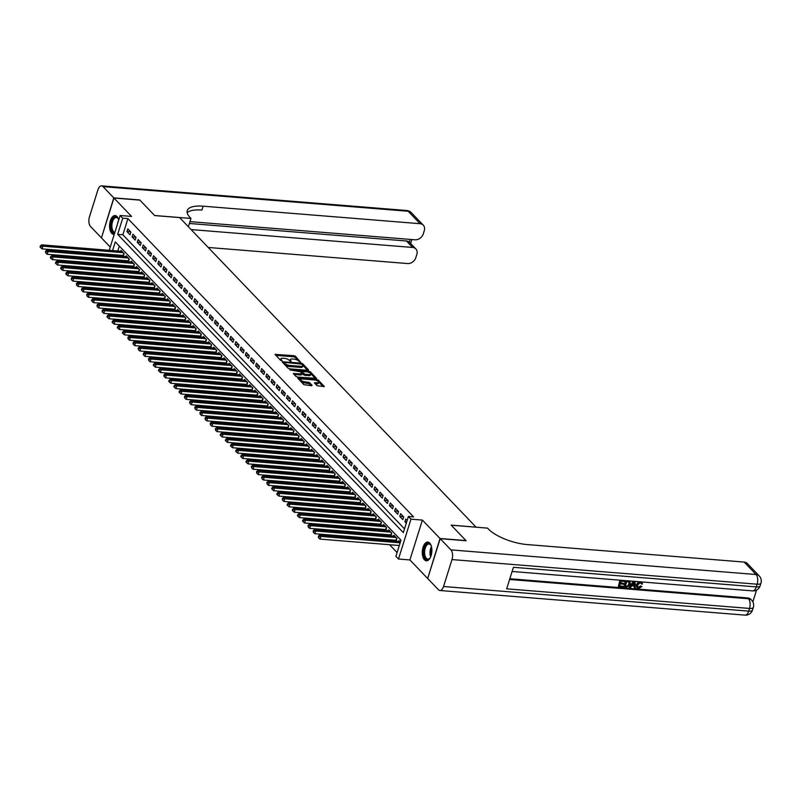 <?xml version="1.0" encoding="UTF-8"?>
<svg xmlns="http://www.w3.org/2000/svg" width="801" height="801" viewBox="0 0 801 801"><rect width="100%" height="100%" fill="white"/><g stroke="black" fill="none" stroke-linecap="round" stroke-linejoin="round"><path stroke-width="1.2" d="M300.535 362.222L295.529 356.305L293.997 355.704L275.043 354.392L280.52 360.27L282.022 360.57L281.251 359.659A3.795 1.342 17.4 0 1 280.891 358.788A3.795 1.342 17.4 0 1 282.893 358.237L284.425 358.357A3.795 1.342 17.4 0 1 289.301 360.31L291.063 361.461L290.723 360.42A3.795 1.342 17.4 0 1 290.363 359.549A3.795 1.342 17.4 0 1 292.365 358.998L293.897 359.118A3.795 1.342 17.4 0 1 298.773 361.071L300.535 362.222M429.716 543.038A9.412 4.756 -85.4 0 0 427.844 542.057A9.412 4.756 -85.4 0 0 422.608 549.096A9.412 4.756 -85.4 0 0 424.45 559.839A9.412 4.756 -85.4 0 0 426.332 560.82A9.412 4.756 -85.4 0 0 431.559 553.771A9.412 4.756 -85.4 0 0 429.716 543.038M118.738 220.015A9.412 4.756 -85.4 0 0 117.016 216.53A9.412 4.756 -85.4 0 0 115.144 215.559A9.412 4.756 -85.4 0 0 109.907 222.598A9.412 4.756 -85.4 0 0 111.75 233.341A9.412 4.756 -85.4 0 0 113.632 234.323A9.412 4.756 -85.4 0 0 114.273 234.282M317.066 385.722L324.355 386.573L318.287 380.075L316.765 379.464L297.802 378.162L303.869 384.65L311.609 385.762L312.13 385.321L309.576 382.658L304.971 381.797A3.164 1.121 17.4 0 1 301.877 380.875A3.164 1.121 17.4 0 1 300.595 379.444A3.164 1.121 17.4 0 1 302.267 378.973L314.332 379.954A3.164 1.121 17.4 0 1 317.436 380.875A3.164 1.121 17.4 0 1 318.708 382.307A3.164 1.121 17.4 0 1 317.036 382.778L314.403 382.788L317.066 385.722M427.734 578.362L440.019 538.492L465.972 540.585L451.173 525.136L476.074 527.148L179.594 217.582L154.683 215.569L139.885 200.12L113.942 198.027L131.574 216.43L120.15 215.509L122.723 218.192L127.92 218.613L413.586 516.895L408.4 516.475L410.973 519.168L398.487 559.018L395.914 556.335L400.971 540.174L115.304 241.892L112.581 250.573M440.019 538.492L422.387 520.089L410.973 519.168M308.025 370.342L308.535 369.892L302.578 363.664L301.046 363.063L282.082 361.752L288.16 368.25L289.682 368.86L308.025 370.342M310.428 371.874L316.505 378.372L297.541 377.061L296.02 376.45L293.356 373.516L301.416 373.947L301.927 373.496L300.235 371.734L289.822 369.882L308.906 371.264L310.428 371.874L310.408 373.276M113.942 198.027L101.447 237.877L110.258 247.078M395.183 540.204L396.084 541.146L396.926 538.452L393.842 535.228L393.571 536.079M390.037 534.838L390.938 535.779L391.779 533.086L388.695 529.861L388.425 530.703M384.891 529.461L385.792 530.402L386.633 527.709L383.549 524.485L383.279 525.326M379.744 524.084L380.645 525.025L381.486 522.332L378.402 519.108L378.132 519.959M374.598 518.708L375.499 519.649L376.34 516.955L373.256 513.731L372.986 514.582M369.451 513.341L370.352 514.272L371.193 511.589L368.1 508.355L367.839 509.206M364.305 507.964L365.206 508.905L366.047 506.212L362.953 502.988L362.693 503.829M359.148 502.587L360.05 503.529L360.901 500.835L357.807 497.611L357.546 498.452M354.002 497.211L354.903 498.152L355.754 495.459L352.66 492.235L352.4 493.086M348.856 491.834L349.757 492.775L350.608 490.082L347.514 486.858L347.254 487.709M343.709 486.467L344.61 487.409L345.451 484.715L342.367 481.491L342.107 482.332M338.563 481.091L339.464 482.032L340.305 479.338L337.221 476.114L336.951 476.955M333.416 475.714L334.317 476.655L335.158 473.962L332.075 470.738L331.804 471.589M328.27 470.337L329.171 471.278L330.012 468.585L326.928 465.361L326.658 466.212M323.123 464.97L324.025 465.902L324.866 463.218L321.782 459.984L321.511 460.835M317.977 459.594L318.878 460.535L319.719 457.842L316.635 454.618L316.365 455.459M312.831 454.217L313.732 455.158L314.573 452.465L311.479 449.241L311.219 450.082M307.684 448.84L308.585 449.782L309.426 447.088L306.332 443.864L306.072 444.715M302.538 443.464L303.429 444.405L304.28 441.711L301.186 438.487L300.926 439.338M297.381 438.097L298.282 439.038L299.133 436.345L296.04 433.121L295.779 433.962M292.235 432.72L293.136 433.661L293.987 430.968L290.893 427.744L290.633 428.585M287.088 427.344L287.99 428.285L288.841 425.591L285.747 422.367L285.486 423.218M281.942 421.967L282.843 422.908L283.684 420.215L280.6 416.991L280.33 417.842M276.796 416.6L277.697 417.541L278.538 414.848L275.454 411.624L275.184 412.465M271.649 411.223L272.55 412.165L273.391 409.471L270.307 406.247L270.037 407.088M266.503 405.847L267.404 406.788L268.245 404.094L265.161 400.87L264.891 401.712M261.356 400.47L262.257 401.411L263.098 398.718L260.015 395.494L259.744 396.345M256.21 395.093L257.111 396.034L257.952 393.341L254.868 390.117L254.598 390.968M251.063 389.727L251.965 390.668L252.806 387.974L249.712 384.75L249.451 385.591M245.917 384.35L246.818 385.291L247.659 382.598L244.565 379.374L244.305 380.215M240.761 378.973L241.662 379.914L242.513 377.221L239.419 373.997L239.159 374.848M235.614 373.596L236.515 374.538L237.366 371.844L234.272 368.62L234.012 369.471M230.468 368.23L231.369 369.171L232.22 366.478L229.126 363.253L228.866 364.095M225.321 362.853L226.222 363.794L227.063 361.101L223.98 357.877L223.719 358.718M220.175 357.476L221.076 358.417L221.917 355.724L218.833 352.5L218.563 353.351M215.028 352.1L215.93 353.041L216.771 350.347L213.687 347.123L213.416 347.974M209.882 346.723L210.783 347.664L211.624 344.971L208.54 341.747L208.27 342.598M204.736 341.356L205.637 342.297L206.478 339.604L203.394 336.38L203.124 337.221M199.589 335.979L200.49 336.921L201.331 334.227L198.248 331.003L197.977 331.844M194.443 330.603L195.344 331.544L196.185 328.851L193.101 325.627L192.831 326.478M189.296 325.226L190.197 326.167L191.038 323.474L187.945 320.25L187.684 321.101M184.15 319.859L185.051 320.8L185.892 318.107L182.798 314.883L182.538 315.724M178.993 314.483L179.895 315.424L180.746 312.73L177.652 309.506L177.391 310.347M173.847 309.106L174.748 310.047L175.599 307.354L172.505 304.13L172.245 304.981M168.701 303.729L169.602 304.67L170.453 301.977L167.359 298.753L167.099 299.604M163.554 298.362L164.455 299.294L165.296 296.61L162.213 293.376L161.952 294.227M158.408 292.986L159.309 293.927L160.15 291.234L157.066 288.01L156.796 288.851M153.261 287.609L154.162 288.55L155.004 285.857L151.92 282.633L151.649 283.474M148.115 282.232L149.016 283.174L149.857 280.48L146.773 277.256L146.503 278.107M142.968 276.856L143.87 277.797L144.711 275.103L141.627 271.879L141.356 272.73M137.822 271.489L138.723 272.43L139.564 269.737L136.48 266.513L136.21 267.354M132.676 266.112L133.577 267.053L134.418 264.36L131.324 261.136L131.064 261.977M127.529 260.736L128.43 261.677L129.271 258.983L126.178 255.759L125.917 256.61M130.873 232.07L127.79 228.846L126.938 231.539L130.032 234.763L130.873 232.07M136.02 237.446L132.936 234.212L132.085 236.906L135.179 240.13L136.02 237.446M141.166 242.813L138.082 239.589L137.231 242.282L140.325 245.506L141.166 242.813M146.313 248.19L143.229 244.966L142.388 247.659L145.472 250.883L146.313 248.19M151.459 253.567L148.375 250.343L147.534 253.036L150.618 256.26L151.459 253.567M156.606 258.943L153.522 255.719L152.681 258.413L155.764 261.637L156.606 258.943M161.762 264.31L158.668 261.086L157.827 263.779L160.911 267.003L161.762 264.31M166.908 269.687L163.815 266.463L162.973 269.156L166.057 272.38L166.908 269.687M172.055 275.063L168.961 271.839L168.12 274.533L171.204 277.757L172.055 275.063M177.201 280.44L174.107 277.216L173.266 279.909L176.36 283.133L177.201 280.44M182.348 285.817L179.254 282.583L178.413 285.276L181.507 288.5L182.348 285.817M187.494 291.184L184.41 287.959L183.559 290.653L186.653 293.877L187.494 291.184M192.641 296.56L189.557 293.336L188.706 296.03L191.799 299.254L192.641 296.56M197.787 301.937L194.703 298.713L193.852 301.406L196.946 304.63L197.787 301.937M202.933 307.314L199.849 304.09L198.998 306.773L202.092 310.007L202.933 307.314M208.08 312.68L204.996 309.456L204.155 312.15L207.239 315.374L208.08 312.68M213.226 318.057L210.142 314.833L209.301 317.526L212.385 320.75L213.226 318.057M218.373 323.434L215.289 320.21L214.448 322.903L217.532 326.127L218.373 323.434M223.529 328.81L220.435 325.586L219.594 328.28L222.678 331.504L223.529 328.81M228.675 334.177L225.582 330.953L224.741 333.647L227.824 336.871L228.675 334.177M233.822 339.554L230.728 336.33L229.887 339.023L232.971 342.247L233.822 339.554M238.968 344.931L235.874 341.707L235.033 344.4L238.127 347.624L238.968 344.931M244.115 350.307L241.021 347.083L240.18 349.777L243.274 353.001L244.115 350.307M249.261 355.684L246.177 352.46L245.326 355.143L248.42 358.377L249.261 355.684M254.408 361.051L251.324 357.827L250.473 360.52L253.567 363.744L254.408 361.051M259.554 366.427L256.47 363.203L255.619 365.897L258.713 369.121L259.554 366.427M264.7 371.804L261.617 368.58L260.776 371.274L263.859 374.498L264.7 371.804M269.847 377.181L266.763 373.957L265.922 376.65L269.006 379.874L269.847 377.181M274.993 382.548L271.909 379.324L271.068 382.017L274.152 385.241L274.993 382.548M280.15 387.924L277.056 384.7L276.215 387.394L279.299 390.618L280.15 387.924M285.296 393.301L282.202 390.077L281.361 392.77L284.445 395.994L285.296 393.301M290.443 398.678L287.349 395.454L286.508 398.147L289.592 401.371L290.443 398.678M295.589 404.054L292.495 400.83L291.654 403.514L294.738 406.748L295.589 404.054M300.735 409.421L297.642 406.197L296.801 408.89L299.894 412.115L300.735 409.421M305.882 414.798L302.788 411.574L301.947 414.267L305.041 417.491L305.882 414.798M311.028 420.175L307.944 416.951L307.093 419.644L310.187 422.868L311.028 420.175M316.175 425.551L313.091 422.327L312.24 425.021L315.334 428.245L316.175 425.551M321.321 430.918L318.237 427.694L317.386 430.387L320.48 433.611L321.321 430.918M326.468 436.295L323.384 433.071L322.543 435.764L325.627 438.988L326.468 436.295M331.614 441.671L328.53 438.447L327.689 441.141L330.773 444.365L331.614 441.671M336.76 447.048L333.677 443.824L332.836 446.517L335.919 449.741L336.76 447.048M341.917 452.425L338.823 449.191L337.982 451.884L341.066 455.108L341.917 452.425M347.063 457.792L343.969 454.567L343.128 457.261L346.212 460.485L347.063 457.792M352.21 463.168L349.116 459.944L348.275 462.638L351.359 465.862L352.21 463.168M357.356 468.545L354.262 465.321L353.421 468.014L356.515 471.238L357.356 468.545M362.503 473.922L359.409 470.698L358.568 473.391L361.662 476.615L362.503 473.922M367.649 479.288L364.565 476.064L363.714 478.758L366.808 481.982L367.649 479.288M372.795 484.665L369.712 481.441L368.86 484.134L371.954 487.358L372.795 484.665M377.942 490.042L374.858 486.818L374.007 489.511L377.101 492.735L377.942 490.042M383.088 495.418L380.004 492.194L379.153 494.888L382.247 498.112L383.088 495.418M388.235 500.795L385.151 497.561L384.31 500.255L387.394 503.479L388.235 500.795M393.381 506.162L390.297 502.938L389.456 505.631L392.54 508.855L393.381 506.162M398.528 511.539L395.444 508.315L394.603 511.008L397.686 514.232L398.528 511.539M403.684 516.915L400.59 513.691L399.749 516.385L402.833 519.609L403.684 516.915M127.92 218.613L122.853 234.773L404.515 528.87M407.138 520.52L405.737 519.068L404.895 521.761L406.287 523.213M116.766 259.864L117.767 260.906M121.912 265.241L122.913 266.282M127.059 270.618L128.06 271.659M132.205 275.995L133.206 277.026M137.351 281.361L138.353 282.403M142.508 286.738L143.499 287.779M147.654 292.115L148.646 293.156M152.801 297.491L153.792 298.533M157.947 302.868L158.938 303.899M163.094 308.235L164.085 309.276M168.24 313.612L169.231 314.653M173.386 318.988L174.378 320.03M178.533 324.365L179.534 325.396M183.679 329.732L184.681 330.773M188.826 335.108L189.827 336.15M193.972 340.485L194.973 341.526M199.129 345.862L200.12 346.903M204.275 351.238L205.266 352.27M209.421 356.605L210.413 357.647M214.568 361.982L215.559 363.023M219.714 367.359L220.706 368.4M224.861 372.735L225.852 373.767M230.007 378.102L230.998 379.143M235.154 383.479L236.145 384.52M240.3 388.855L241.301 389.897M245.446 394.232L246.448 395.263M250.593 399.609L251.594 400.64M255.739 404.976L256.741 406.017M260.896 410.352L261.887 411.394M266.042 415.729L267.033 416.77M271.189 421.106L272.18 422.137M276.335 426.472L277.326 427.514M281.481 431.849L282.473 432.89M286.628 437.226L287.619 438.267M291.774 442.603L292.765 443.634M296.921 447.979L297.922 449.011M302.067 453.346L303.068 454.387M307.214 458.723L308.215 459.764M312.36 464.099L313.361 465.141M317.516 469.476L318.508 470.507M322.663 474.843L323.654 475.884M327.809 480.22L328.8 481.261M332.956 485.596L333.947 486.638M338.102 490.973L339.093 492.004M343.249 496.34L344.24 497.381M348.395 501.716L349.386 502.758M353.541 507.093L354.533 508.134M358.688 512.47L359.689 513.511M363.834 517.846L364.835 518.878M368.981 523.213L369.982 524.255M374.127 528.59L375.128 529.631M379.284 533.967L380.275 535.008M384.43 539.343L385.421 540.375M389.576 544.71L397.096 552.57M119.309 246.077L117.767 250.993M116.546 254.888L116.255 255.829M122.383 255.359L123.274 256.3L124.125 253.607L121.031 250.383L120.771 251.234M398.718 541.456L398.988 540.605L400.38 542.067M422.387 520.089L409.902 559.939L427.534 578.352M409.902 559.939L398.487 559.018M122.723 218.192L117.667 234.353L403.334 532.635L408.4 516.475M107.734 255.139L108.025 254.207M109.246 250.302L120.15 215.509M111.359 254.468L111.069 255.409M122.853 234.773L117.667 234.353M126.938 231.539L130.653 231.839M132.085 236.906L135.8 237.206M137.231 242.282L140.946 242.583M142.388 247.659L146.092 247.96M147.534 253.036L151.239 253.336M152.681 258.413L156.385 258.703M157.827 263.779L161.532 264.08M162.973 269.156L166.678 269.456M168.12 274.533L171.825 274.833M173.266 279.909L176.981 280.21M178.413 285.276L182.127 285.577M183.559 290.653L187.274 290.953M188.706 296.03L192.42 296.33M193.852 301.406L197.567 301.707M198.998 306.773L202.713 307.073M204.155 312.15L207.859 312.45M209.301 317.526L213.006 317.827M214.448 322.903L218.152 323.204M219.594 328.28L223.299 328.57M224.741 333.647L228.445 333.947M229.887 339.023L233.592 339.324M235.033 344.4L238.748 344.7M240.18 349.777L243.894 350.077M245.326 355.143L249.041 355.444M250.473 360.52L254.187 360.82M255.619 365.897L259.334 366.197M260.776 371.274L264.48 371.574M265.922 376.65L269.627 376.941M271.068 382.017L274.773 382.317M276.215 387.394L279.919 387.694M281.361 392.77L285.066 393.071M286.508 398.147L290.212 398.447M291.654 403.514L295.369 403.814M296.801 408.89L300.515 409.191M301.947 414.267L305.662 414.568M307.093 419.644L310.808 419.944M312.24 425.021L315.954 425.311M317.386 430.387L321.101 430.688M322.543 435.764L326.247 436.064M327.689 441.141L331.394 441.441M332.836 446.517L336.54 446.818M337.982 451.884L341.687 452.185M343.128 457.261L346.833 457.561M348.275 462.638L351.979 462.938M353.421 468.014L357.136 468.315M358.568 473.391L362.282 473.681M363.714 478.758L367.429 479.058M368.86 484.134L372.575 484.435M374.007 489.511L377.722 489.811M379.153 494.888L382.868 495.188M384.31 500.255L388.014 500.555M389.456 505.631L393.161 505.932M394.603 511.008L398.307 511.308M399.749 516.385L403.454 516.685M404.895 521.761L406.698 521.902M290.363 359.549L290.032 360.63A3.795 1.342 17.4 0 0 290.112 361.131M280.891 358.788L280.56 359.869A3.795 1.342 17.4 0 0 280.63 360.37M298.413 360.75L295.189 357.386L293.667 356.775L275.794 355.334M284.025 362.793L282.843 362.693M307.554 370.302L302.678 365.206M301.707 364.135L284.535 362.402L284.916 363.484A3.795 1.342 17.4 0 0 289.792 365.436L300.796 366.327A3.795 1.342 17.4 0 0 302.788 365.767A3.795 1.342 17.4 0 0 302.438 364.896L301.707 364.135M284.936 364.886A3.795 1.342 17.4 0 0 289.451 366.508L289.792 365.436M302.788 365.767L302.458 366.848A3.795 1.342 17.4 0 1 300.455 367.399L289.451 366.508M310.598 373.476L315.414 378.503M294.107 374.457L301.076 375.018L302.037 373.767M300.165 371.664L301.486 371.764M309.136 374.568A3.164 1.121 17.4 0 0 310.808 374.097A3.164 1.121 17.4 0 0 309.526 372.675A3.164 1.121 17.4 0 0 306.433 371.744L301.667 371.844L304.881 374.227L309.136 374.568L308.796 375.639A3.164 1.121 17.4 0 0 310.468 375.178L310.808 374.097M308.796 375.639L304.54 375.299L302.037 373.666M310.087 372.946L308.976 372.405M318.708 382.307L318.377 383.389A3.164 1.121 17.4 0 1 316.705 383.849L315.153 383.729M300.595 379.444L300.255 380.515A3.164 1.121 17.4 0 0 300.335 380.956M300.886 381.536A3.164 1.121 17.4 0 0 304.63 382.878L304.971 381.797M311.148 385.732L309.236 383.739L304.63 382.878M300.695 379.274L298.553 379.103M318.077 381.286L316.936 380.635M323.274 386.703L318.628 381.867M121.932 251.324L41.602 244.846L42.894 246.187L42.042 248.881L123.534 255.479M40.901 246.478L40.39 245.947L40.05 247.018L40.561 247.559L40.901 246.478L42.894 246.187L123.224 252.665M40.39 245.947L41.602 244.846M42.042 248.881L40.561 247.559M114.633 233.131A8.14 4.115 94.6 0 1 111.079 225.151A8.14 4.115 94.6 0 1 115.454 216.891A8.14 4.115 94.6 0 1 118.147 218.613A8.14 4.115 94.6 0 1 118.648 219.674M118.298 218.883A7.539 3.815 -85.4 0 0 116.345 217.532A7.539 3.815 -85.4 0 0 115.955 217.532A7.539 3.815 -85.4 0 0 111.93 224.821A7.539 3.815 -85.4 0 0 114.823 232.51M115.724 215.679A9.352 4.726 -85.4 0 0 115.484 215.689A9.352 4.726 -85.4 0 0 110.488 224.861A9.352 4.726 -85.4 0 0 114.223 234.292M430.447 557.316A8.14 4.115 94.6 0 1 429.787 558.277A8.14 4.115 94.6 0 1 427.674 559.609A8.14 4.115 94.6 0 1 423.769 551.999A8.14 4.115 94.6 0 1 428.155 543.388A8.14 4.115 94.6 0 1 430.848 545.111A8.14 4.115 94.6 0 1 431.349 546.172M430.998 545.391A7.539 3.815 -85.4 0 0 429.036 544.029A7.539 3.815 -85.4 0 0 428.655 544.039A7.539 3.815 -85.4 0 0 424.61 551.619A7.539 3.815 -85.4 0 0 427.824 559.058A7.539 3.815 -85.4 0 0 428.215 559.058A7.539 3.815 -85.4 0 0 429.977 558.037M428.425 542.177A9.352 4.726 -85.4 0 0 428.185 542.187A9.352 4.726 -85.4 0 0 423.188 551.358A9.352 4.726 -85.4 0 0 426.923 560.79M113.782 197.857L139.734 199.96L154.633 215.519L190.958 218.443L190.087 217.532A30.168 10.663 -162.6 0 1 187.244 210.603A30.168 10.663 -162.6 0 1 203.164 206.187L420.074 223.699L408.16 211.254L103.029 186.633L113.782 197.857L101.497 237.727M190.958 218.443L188.515 226.252L187.855 226.202M191.079 229.567L412.635 247.449A7.239 5.697 136.2 0 1 415.839 248.901A7.239 5.697 136.2 0 1 416.84 254.418L415.839 257.592A7.239 5.697 136.2 0 1 407.589 263.549L208.21 247.459M103.029 186.633A7.239 3.655 -85.4 0 0 101.587 185.872A7.239 3.655 -85.4 0 0 97.912 189.867L89.472 216.791A7.239 3.655 -85.4 0 0 90.543 226.483L101.296 237.717M189.957 221.637L415.028 239.799A7.239 5.697 136.2 0 0 423.288 233.842L424.28 230.668A7.239 5.697 136.2 0 0 423.278 225.151A7.239 5.697 136.2 0 0 420.074 223.699M189.386 223.479L406.457 241.001A7.239 5.697 -43.8 0 1 409.301 242.122L410.152 239.409M187.164 212.706A30.168 10.663 -162.6 0 1 201.952 210.072L203.164 206.187M415.839 248.901L409.301 242.122M637.616 587.093L638.357 587.333L640.61 585.861L641.841 586.572L638.617 588.515L637.085 587.924L636.374 584.49L638.747 581.696M636.895 587.684L636.374 584.49M636.785 584.92L640.68 581.886L642.002 582.447L642.492 583.959L641.551 584.089L640.99 582.788M629.476 587.694L633.981 581.436L634.963 581.516L635.413 588.174L634.482 588.104L634.402 586.052L631.739 585.841L630.407 587.774L629.065 587.263L633.381 581.266M634.482 588.104L634.002 586.022M618.352 586.803L620.385 580.335L624.77 580.695L624.54 581.436L621.025 581.156L620.405 583.138L623.679 583.408L623.438 584.149L620.164 583.889L619.463 586.122L623.138 586.422L622.908 587.163L618.352 586.803L619.884 580.174M620.525 582.758L623.679 583.408M619.594 585.741L623.138 586.422M509.837 578.753L747.703 597.947A7.239 5.697 -43.8 0 1 750.907 599.398L751.678 600.209A7.239 5.697 136.2 0 0 748.474 598.758L747.703 597.947M752.86 601.851L756.544 590.097M624.109 587.263L626.132 580.805L630.087 581.686L630.237 584.41L626.332 587.443L624.109 587.263L623.689 586.833L625.631 580.645M628.915 580.725L629.676 581.256L628.915 580.725M440.18 538.652L427.684 578.512L438.447 589.746A7.239 3.655 -85.4 0 0 439.889 590.497A7.239 3.655 -85.4 0 0 443.554 586.502L451.994 559.579A7.239 3.655 -85.4 0 0 450.933 549.887L440.18 538.652L466.122 540.755L451.223 525.196L487.549 528.119L488.42 529.04A30.168 10.663 17.4 0 0 527.238 544.57L744.149 562.072A7.239 5.697 -43.8 0 1 747.353 563.534L759.268 575.969A7.239 5.697 136.2 0 0 756.064 574.517L744.149 562.072M450.933 549.887L756.064 574.517A7.239 3.655 94.6 0 1 757.125 584.209L756.284 586.903L513.421 567.298L506.673 588.835L749.536 608.44L748.695 611.133A7.239 3.655 94.6 0 1 745.02 615.128L439.889 590.497M629.105 580.925L630.087 581.686M625.221 586.592L628.114 586.352L629.366 584.319L629.025 581.937L626.772 581.616L625.221 586.592M625.341 586.202L627.704 585.921L628.955 583.899L628.615 581.506M633.441 583.378L632.239 585.12L634.362 585.291L634.242 582.217L633.441 583.378M632.5 584.74L633.951 584.86L633.871 582.818M641.551 584.089L640.41 582.627L637.666 584.99L637.786 587.323L638.357 587.333M638.767 587.764L641.03 586.292L640.61 585.861M641.231 582.978L640.41 582.627M641.03 586.292L641.841 586.572M127.079 256.7L46.748 250.212L48.04 251.564L47.199 254.257L128.681 260.856M46.047 251.854L45.537 251.314L45.707 252.936L46.047 251.854L48.04 251.564L128.37 258.042M45.537 251.314L46.748 250.212M47.199 254.257L45.707 252.936M132.225 262.077L51.895 255.589L53.186 256.931L52.345 259.624L133.827 266.222M51.194 257.231L50.683 256.69L50.343 257.772L50.863 258.302L51.194 257.231L53.186 256.931L133.517 263.419M50.683 256.69L51.895 255.589M52.345 259.624L50.863 258.302M137.382 267.454L57.041 260.966L58.333 262.307L57.492 265.001L138.984 271.599M56.34 262.608L55.83 262.067L55.489 263.149L56.01 263.679L56.34 262.608L58.333 262.307L138.663 268.796M55.83 262.067L57.041 260.966M57.492 265.001L56.01 263.679M142.528 272.821L62.198 266.343L63.479 267.684L62.638 270.378L144.13 276.976M61.487 267.975L60.976 267.444L60.636 268.515L61.156 269.056L61.487 267.975L63.479 267.684L143.81 274.162M60.976 267.444L62.198 266.343M62.638 270.378L61.156 269.056M147.674 278.197L67.344 271.709L68.626 273.061L67.785 275.754L149.276 282.353M66.643 273.351L66.123 272.821L65.782 273.892L66.303 274.433L66.643 273.351L68.626 273.061L148.956 279.539M66.123 272.821L67.344 271.709M67.785 275.754L66.303 274.433M152.821 283.574L72.49 277.086L73.772 278.428L72.931 281.121L154.423 287.729M71.79 278.728L71.269 278.187L71.449 279.809L71.79 278.728L73.772 278.428L154.102 284.916M71.269 278.187L72.49 277.086M72.931 281.121L71.449 279.809M157.967 288.951L77.637 282.463L78.919 283.804L78.077 286.498L159.569 293.096M76.936 284.105L76.415 283.564L76.596 285.176L76.936 284.105L78.919 283.804L159.249 290.292M76.415 283.564L77.637 282.463M78.077 286.498L76.596 285.176M163.114 294.317L82.783 287.839L84.065 289.181L83.224 291.874L164.716 298.473M82.082 289.481L81.562 288.941L81.742 290.553L82.082 289.481L84.065 289.181L164.395 295.669M81.562 288.941L82.783 287.839M83.224 291.874L81.742 290.553M168.26 299.694L87.93 293.216L89.211 294.558L88.37 297.251L169.862 303.849M87.229 294.848L86.708 294.317L86.888 295.929L87.229 294.848L89.211 294.558L169.552 301.036M86.708 294.317L87.93 293.216M88.37 297.251L86.888 295.929M173.406 305.071L93.076 298.583L94.368 299.934L93.517 302.618L175.008 309.226M92.375 300.225L91.865 299.684L91.524 300.765L92.035 301.306L92.375 300.225L94.368 299.934L174.698 306.413M91.865 299.684L93.076 298.583M93.517 302.618L92.035 301.306M178.553 310.448L98.223 303.959L99.514 305.301L98.663 307.995L180.155 314.593M97.522 305.602L97.011 305.061L97.181 306.673L97.522 305.602L99.514 305.301L179.845 311.789M97.011 305.061L98.223 303.959M98.663 307.995L97.181 306.673M183.699 315.814L103.369 309.336L104.661 310.678L103.81 313.371L185.301 319.969M102.668 310.978L102.158 310.438L102.328 312.05L102.668 310.978L104.661 310.678L184.991 317.166M102.158 310.438L103.369 309.336M103.81 313.371L102.328 312.05M188.846 321.191L108.515 314.713L109.807 316.055L108.966 318.748L190.448 325.346M107.815 316.345L107.304 315.814L106.964 316.886L107.484 317.426L107.815 316.345L109.807 316.055L190.137 322.533M107.304 315.814L108.515 314.713M108.966 318.748L107.484 317.426M193.992 326.568L113.662 320.08L114.954 321.431L114.112 324.125L195.594 330.723M112.961 321.722L112.45 321.191L112.11 322.262L112.631 322.803L112.961 321.722L114.954 321.431L195.284 327.909M112.45 321.191L113.662 320.08M114.112 324.125L112.631 322.803M199.149 331.944L118.808 325.456L120.1 326.798L119.259 329.491L200.751 336.09M118.107 327.098L117.597 326.558L117.256 327.639L117.777 328.18L118.107 327.098L120.1 326.798L200.43 333.286M117.597 326.558L118.808 325.456M119.259 329.491L117.777 328.18M204.295 337.321L123.965 330.833L125.246 332.175L124.405 334.868L205.897 341.466M123.254 332.475L122.743 331.934L122.403 333.016L122.923 333.546L123.254 332.475L125.246 332.175L205.577 338.663M122.743 331.934L123.965 330.833M124.405 334.868L122.923 333.546M209.441 342.688L129.111 336.21L130.393 337.551L129.552 340.245L211.043 346.843M128.41 337.852L127.89 337.311L128.07 338.923L128.41 337.852L130.393 337.551L210.723 344.04M127.89 337.311L129.111 336.21M129.552 340.245L128.07 338.923M214.588 348.065L134.258 341.586L135.539 342.928L134.698 345.621L216.19 352.22M133.557 343.218L133.036 342.688L133.216 344.3L133.557 343.218L135.539 342.928L215.869 349.406M133.036 342.688L134.258 341.586M134.698 345.621L133.216 344.3M219.734 353.441L139.404 346.953L140.686 348.305L139.845 350.988L221.336 357.596M138.703 348.595L138.183 348.055L138.363 349.677L138.703 348.595L140.686 348.305L221.016 354.783M138.183 348.055L139.404 346.953M139.845 350.988L138.363 349.677M224.881 358.818L144.55 352.33L145.832 353.672L144.991 356.365L226.483 362.963M143.85 353.972L143.329 353.431L143.509 355.043L143.85 353.972L145.832 353.672L226.172 360.16M143.329 353.431L144.55 352.33M144.991 356.365L143.509 355.043M230.027 364.185L149.697 357.707L150.989 359.048L150.137 361.742L231.629 368.34M148.996 359.349L148.485 358.808L148.656 360.42L148.996 359.349L150.989 359.048L231.319 365.536M148.485 358.808L149.697 357.707M150.137 361.742L148.656 360.42M235.174 369.561L154.843 363.083L156.135 364.425L155.284 367.118L236.776 373.717M154.142 364.715L153.632 364.185L153.291 365.256L153.802 365.797L154.142 364.715L156.135 364.425L236.465 370.903M153.632 364.185L154.843 363.083M155.284 367.118L153.802 365.797M240.32 374.938L159.99 368.45L161.281 369.802L160.43 372.495L241.922 379.093M159.289 370.092L158.778 369.561L158.438 370.633L158.948 371.173L159.289 370.092L161.281 369.802L241.612 376.28M158.778 369.561L159.99 368.45M160.43 372.495L158.948 371.173M245.466 380.315L165.136 373.827L166.428 375.168L165.577 377.862L247.068 384.46M164.435 375.469L163.925 374.928L164.095 376.55L164.435 375.469L166.428 375.168L246.758 381.656M163.925 374.928L165.136 373.827M165.577 377.862L164.095 376.55M250.613 385.692L170.283 379.203L171.574 380.545L170.733 383.238L252.215 389.837M169.582 380.845L169.071 380.305L168.731 381.386L169.251 381.917L169.582 380.845L171.574 380.545L251.904 387.033M169.071 380.305L170.283 379.203M170.733 383.238L169.251 381.917M255.769 391.058L175.429 384.58L176.721 385.922L175.88 388.615L257.371 395.213M174.728 386.222L174.218 385.681L173.877 386.753L174.398 387.294L174.728 386.222L176.721 385.922L257.051 392.41M174.218 385.681L175.429 384.58M175.88 388.615L174.398 387.294M260.916 396.435L180.585 389.957L181.867 391.299L181.026 393.992L262.518 400.59M179.875 391.589L179.364 391.058L179.024 392.13L179.544 392.67L179.875 391.589L181.867 391.299L262.197 397.777M179.364 391.058L180.585 389.957M181.026 393.992L179.544 392.67M266.062 401.812L185.732 395.324L187.013 396.675L186.172 399.359L267.664 405.967M185.031 396.966L184.51 396.425L184.691 398.047L185.031 396.966L187.013 396.675L267.344 403.153M184.51 396.425L185.732 395.324M186.172 399.359L184.691 398.047M271.209 407.188L190.878 400.7L192.16 402.042L191.319 404.735L272.811 411.334M190.177 402.342L189.657 401.802L189.837 403.414L190.177 402.342L192.16 402.042L272.49 408.53M189.657 401.802L190.878 400.7M191.319 404.735L189.837 403.414M276.355 412.555L196.025 406.077L197.306 407.419L196.465 410.112L277.957 416.71M195.324 407.719L194.803 407.178L194.983 408.79L195.324 407.719L197.306 407.419L277.637 413.907M194.803 407.178L196.025 406.077M196.465 410.112L194.983 408.79M281.501 417.932L201.171 411.454L202.453 412.795L201.612 415.489L283.103 422.087M200.47 413.086L199.95 412.555L200.13 414.167L200.47 413.086L202.453 412.795L282.783 419.273M199.95 412.555L201.171 411.454M201.612 415.489L200.13 414.167M286.648 423.308L206.318 416.82L207.599 418.172L206.758 420.865L288.25 427.464M205.617 418.462L205.096 417.922L205.276 419.544L205.617 418.462L207.599 418.172L287.939 424.65M205.096 417.922L206.318 416.82M206.758 420.865L205.276 419.544M291.794 428.685L211.464 422.197L212.756 423.539L211.905 426.232L293.396 432.83M210.763 423.839L210.252 423.298L210.423 424.92L210.763 423.839L212.756 423.539L293.086 430.027M210.252 423.298L211.464 422.197M211.905 426.232L210.423 424.92M296.941 434.062L216.61 427.574L217.902 428.915L217.051 431.609L298.543 438.207M215.91 429.216L215.399 428.675L215.569 430.287L215.91 429.216L217.902 428.915L298.232 435.404M215.399 428.675L216.61 427.574M217.051 431.609L215.569 430.287M302.087 439.429L221.757 432.951L223.048 434.292L222.197 436.986L303.689 443.584M221.056 434.583L220.545 434.052L220.205 435.123L220.716 435.664L221.056 434.583L223.048 434.292L303.379 440.78M220.545 434.052L221.757 432.951M222.197 436.986L220.716 435.664M307.234 444.805L226.903 438.327L228.195 439.669L227.354 442.362L308.836 448.96M226.202 439.959L225.692 439.429L225.351 440.5L225.862 441.041L226.202 439.959L228.195 439.669L308.525 446.147M225.692 439.429L226.903 438.327M227.354 442.362L225.862 441.041M312.38 450.182L232.05 443.694L233.341 445.036L232.5 447.729L313.982 454.337M231.349 445.336L230.838 444.795L230.498 445.877L231.018 446.417L231.349 445.336L233.341 445.036L313.672 451.524M230.838 444.795L232.05 443.694M232.5 447.729L231.018 446.417M317.536 455.559L237.196 449.071L238.488 450.412L237.647 453.106L319.138 459.704M236.495 450.713L235.985 450.172L235.644 451.253L236.165 451.784L236.495 450.713L238.488 450.412L318.818 456.9M235.985 450.172L237.196 449.071M237.647 453.106L236.165 451.784M322.683 460.925L242.353 454.447L243.634 455.789L242.793 458.482L324.285 465.081M241.642 456.089L241.131 455.549L240.791 456.62L241.311 457.161L241.642 456.089L243.634 455.789L323.964 462.277M241.131 455.549L242.353 454.447M242.793 458.482L241.311 457.161M327.829 466.302L247.499 459.824L248.781 461.166L247.94 463.859L329.431 470.457M246.798 461.456L246.277 460.925L245.937 461.997L246.458 462.537L246.798 461.456L248.781 461.166L329.111 467.644M246.277 460.925L247.499 459.824M247.94 463.859L246.458 462.537M332.976 471.679L252.645 465.191L253.927 466.542L253.086 469.236L334.578 475.834M251.945 466.833L251.424 466.292L251.604 467.914L251.945 466.833L253.927 466.542L334.257 473.021M251.424 466.292L252.645 465.191M253.086 469.236L251.604 467.914M338.122 477.056L257.792 470.567L259.073 471.909L258.232 474.603L339.724 481.201M257.091 472.21L256.57 471.669L256.751 473.281L257.091 472.21L259.073 471.909L339.404 478.397M256.57 471.669L257.792 470.567M258.232 474.603L256.751 473.281M343.269 482.432L262.938 475.944L264.22 477.286L263.379 479.979L344.871 486.577M262.237 477.586L261.717 477.046L261.897 478.658L262.237 477.586L264.22 477.286L344.55 483.774M261.717 477.046L262.938 475.944M263.379 479.979L261.897 478.658M348.415 487.799L268.085 481.321L269.366 482.663L268.525 485.356L350.017 491.954M267.384 482.953L266.863 482.422L267.043 484.034L267.384 482.953L269.366 482.663L349.707 489.141M266.863 482.422L268.085 481.321M268.525 485.356L267.043 484.034M353.561 493.176L273.231 486.688L274.523 488.039L273.672 490.733L355.163 497.331M272.53 488.33L272.02 487.799L271.679 488.87L272.19 489.411L272.53 488.33L274.523 488.039L354.853 494.517M272.02 487.799L273.231 486.688M273.672 490.733L272.19 489.411M358.708 498.552L278.378 492.064L279.669 493.406L278.818 496.099L360.31 502.708M277.677 493.706L277.166 493.166L276.826 494.247L277.336 494.788L277.677 493.706L279.669 493.406L359.999 499.894M277.166 493.166L278.378 492.064M278.818 496.099L277.336 494.788M363.854 503.929L283.524 497.441L284.816 498.783L283.965 501.476L365.456 508.074M282.823 499.083L282.312 498.542L282.483 500.154L282.823 499.083L284.816 498.783L365.146 505.271M282.312 498.542L283.524 497.441M283.965 501.476L282.483 500.154M369.001 509.296L288.67 502.818L289.962 504.159L289.121 506.853L370.603 513.451M287.97 504.46L287.459 503.919L287.118 504.99L287.639 505.531L287.97 504.46L289.962 504.159L370.292 510.648M287.459 503.919L288.67 502.818M289.121 506.853L287.639 505.531M374.147 514.673L293.817 508.194L295.108 509.536L294.267 512.229L375.759 518.828M293.116 509.826L292.605 509.296L292.265 510.367L292.786 510.908L293.116 509.826L295.108 509.536L375.439 516.014M292.605 509.296L293.817 508.194M294.267 512.229L292.786 510.908M379.304 520.049L298.963 513.561L300.255 514.913L299.414 517.606L380.906 524.204M298.262 515.203L297.752 514.663L297.411 515.744L297.932 516.285L298.262 515.203L300.255 514.913L380.585 521.391M297.752 514.663L298.963 513.561M299.414 517.606L297.932 516.285M384.45 525.426L304.12 518.938L305.401 520.28L304.56 522.973L386.052 529.571M303.409 520.58L302.898 520.039L302.558 521.121L303.078 521.651L303.409 520.58L305.401 520.28L385.732 526.768M302.898 520.039L304.12 518.938M304.56 522.973L303.078 521.651M389.596 530.793L309.266 524.315L310.548 525.656L309.707 528.35L391.198 534.948M308.565 525.957L308.045 525.416L308.225 527.028L308.565 525.957L310.548 525.656L390.878 532.144M308.045 525.416L309.266 524.315M309.707 528.35L308.225 527.028M394.743 536.169L314.413 529.691L315.694 531.033L314.853 533.726L396.345 540.325M313.712 531.323L313.191 530.793L313.371 532.405L313.712 531.323L315.694 531.033L396.024 537.511M313.191 530.793L314.413 529.691M314.853 533.726L313.371 532.405M399.889 541.546L319.559 535.058L320.841 536.41L320 539.103L399.309 545.501M318.858 536.7L318.337 536.169L318.518 537.781L318.858 536.7L320.841 536.41L400.15 542.808M318.337 536.169L319.559 535.058M320 539.103L318.518 537.781M290.443 361.311L290.723 360.42M280.971 360.55L281.251 359.659M275.434 354.963L275.664 354.222M293.667 356.775L293.997 355.704M295.189 357.386L295.529 356.305M282.483 362.322L282.713 361.581M300.836 363.734L301.046 363.063M302.247 364.705L302.578 363.664M283.854 363.754L284.185 362.723M284.585 364.515L284.916 363.484M300.455 367.399L300.796 366.327M293.747 374.077L293.977 373.346M301.076 375.018L301.416 373.947M308.595 372.255L308.906 371.264M301.336 372.886L301.667 371.844M303.018 374.688L303.359 373.616M304.54 375.299L304.881 374.227M314.793 383.349L315.023 382.608M316.705 383.849L317.036 382.778M307.714 383.128L308.045 382.047M309.236 383.739L309.576 382.658M298.192 378.723L298.423 377.982M316.455 380.445L316.765 379.464M317.947 381.156L318.287 380.075M123.204 255.429L123.865 253.336M117.477 224.04A7.539 3.815 94.6 0 1 118.608 220.455M430.648 556.875A7.539 3.815 94.6 0 1 431.469 546.642M431.669 547.634A7.299 3.685 -85.4 0 0 430.998 555.924M412.635 247.449L406.457 241.001M408.16 211.254A7.239 5.697 -43.8 0 1 411.364 212.716A7.239 7.239 0 0 0 406.718 210.503A7.239 3.655 94.6 0 1 408.16 211.254M443.554 586.502L748.695 611.133A7.239 2.563 17.4 0 0 752.509 610.072L753.351 607.378A7.239 2.563 -162.6 0 1 749.536 608.44A7.239 3.655 94.6 0 0 748.474 598.758L509.606 579.473M512.109 571.473L752.62 590.888A7.239 3.655 94.6 0 0 756.284 586.903A7.239 2.563 17.4 0 0 760.109 585.841L760.95 583.148A7.239 2.563 -162.6 0 1 757.125 584.209L451.994 559.579M128.36 260.806L129.011 258.713M133.507 266.182L134.157 264.09M138.653 271.549L139.304 269.466M143.8 276.926L144.45 274.833M148.946 282.302L149.597 280.21M154.092 287.679L154.743 285.587M159.239 293.046L159.89 290.963M164.385 298.423L165.046 296.33M169.532 303.799L170.192 301.707M174.678 309.176L175.339 307.083M179.825 314.553L180.485 312.46M184.971 319.919L185.632 317.837M190.127 325.296L190.778 323.204M195.274 330.673L195.925 328.58M200.42 336.05L201.071 333.957M205.567 341.416L206.217 339.334M210.713 346.793L211.364 344.7M215.859 352.17L216.51 350.077M221.006 357.546L221.657 355.454M226.152 362.923L226.813 360.83M231.299 368.29L231.96 366.207M236.445 373.666L237.106 371.574M241.592 379.043L242.252 376.951M246.748 384.42L247.399 382.327M251.894 389.787L252.545 387.704M257.041 395.163L257.692 393.071M262.187 400.54L262.838 398.447M267.334 405.917L267.985 403.824M272.48 411.283L273.131 409.201M277.627 416.66L278.277 414.578M282.773 422.037L283.434 419.944M287.919 427.414L288.58 425.321M293.066 432.79L293.727 430.698M298.212 438.157L298.873 436.074M303.359 443.534L304.02 441.441M308.515 448.91L309.166 446.818M313.662 454.287L314.312 452.195M318.808 459.654L319.459 457.571M323.954 465.031L324.605 462.948M329.101 470.407L329.752 468.315M334.247 475.784L334.898 473.691M339.394 481.161L340.045 479.068M344.54 486.527L345.201 484.445M349.687 491.904L350.347 489.811M354.833 497.281L355.494 495.188M359.979 502.658L360.64 500.565M365.126 508.024L365.787 505.942M370.282 513.401L370.933 511.308M375.429 518.778L376.08 516.685M380.575 524.154L381.226 522.062M385.722 529.531L386.372 527.438M390.868 534.898L391.519 532.815M396.014 540.274L396.665 538.182M283.764 363.604L284.105 362.533M301.216 372.655L301.546 371.574M423.278 225.151L411.364 212.716M406.718 210.503L101.587 185.872M410.623 243.464L411.854 239.549M752.62 590.888A7.239 7.239 0 0 0 760.109 585.841M760.95 583.148A7.239 7.239 0 0 0 759.268 575.969M745.02 615.128A7.239 7.239 0 0 0 752.509 610.072M753.351 607.378A7.239 7.239 0 0 0 751.678 600.209"/></g></svg>
